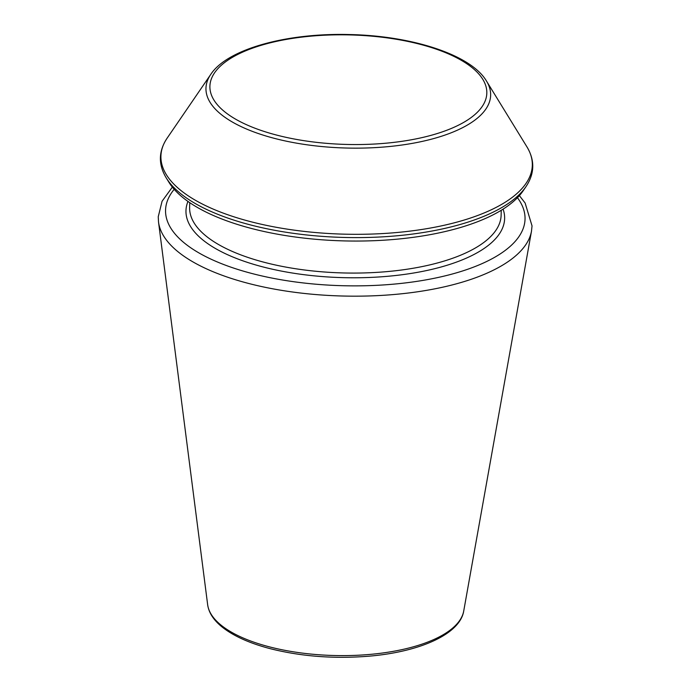 <?xml version="1.0" encoding="UTF-8"?>
<svg xmlns="http://www.w3.org/2000/svg" width="691" height="691" viewBox="0 0 691 691"><rect width="100%" height="100%" fill="white"/><g stroke="black" fill="none" stroke-linecap="round" stroke-linejoin="round"><path stroke-width="1.04" d="M525.963 186.674L523.061 190.915A182.865 72.33 -178.6 0 1 344.654 240.917A182.865 72.33 -178.6 0 1 168.915 182.26L166.22 177.881C158.144 164.398 158.472 151.13 167.196 138.062A185.758 73.479 -178.6 0 0 277.488 227.512A185.758 73.479 -178.6 0 0 509.431 199.431A185.758 73.479 -178.6 0 0 526.931 146.855C535.007 160.329 534.679 173.605 525.963 186.674A185.758 73.479 -178.6 0 1 344.74 237.462A185.758 73.479 -178.6 0 1 166.22 177.881M517.438 197.712A179.79 71.113 -178.6 0 1 343.565 285.737A179.79 71.113 -178.6 0 1 174.192 189.325M503.091 209.131A159.379 63.036 -178.6 0 1 343.755 277.661A159.379 63.036 -178.6 0 1 187.969 201.427M501.251 210.28L501.13 215.16A155.795 61.62 -178.6 0 1 343.876 272.962A155.795 61.62 -178.6 0 1 189.628 207.55L189.749 202.662M210.781 74.369C227.27 49.052 286.748 32.788 349.629 34.55C412.57 35.837 471.271 54.995 486.516 81.106A142.381 56.317 -178.6 0 1 473.093 121.409A142.381 56.317 -178.6 0 1 295.316 142.933A142.381 56.317 -178.6 0 1 210.781 74.369L167.196 138.062M469.75 118.55A138.502 54.788 1.4 0 0 345.345 34.835A138.502 54.788 1.4 0 0 229.973 115.665A138.502 54.788 1.4 0 0 469.75 118.55M207.654 604.72C208.751 612.58 213.441 619.905 221.725 626.694C233.126 635.893 249.425 643.252 270.604 648.771C301.682 656.536 334.565 658.998 369.27 656.156C420.681 651.768 460.154 633.82 463.73 610.982A128.31 50.754 -178.6 0 1 334.522 655.517A128.31 50.754 -178.6 0 1 207.654 604.72L158.524 222.053L158.239 216.758L162.074 201.254L172.344 187.123M463.73 610.982L531.491 231.165A186.881 73.92 -178.6 0 1 343.306 296.033A186.881 73.92 -178.6 0 1 158.524 222.053M486.516 81.106L526.931 146.855M531.491 231.165L532.035 225.897L525.125 203.042L519.39 195.605"/></g></svg>
